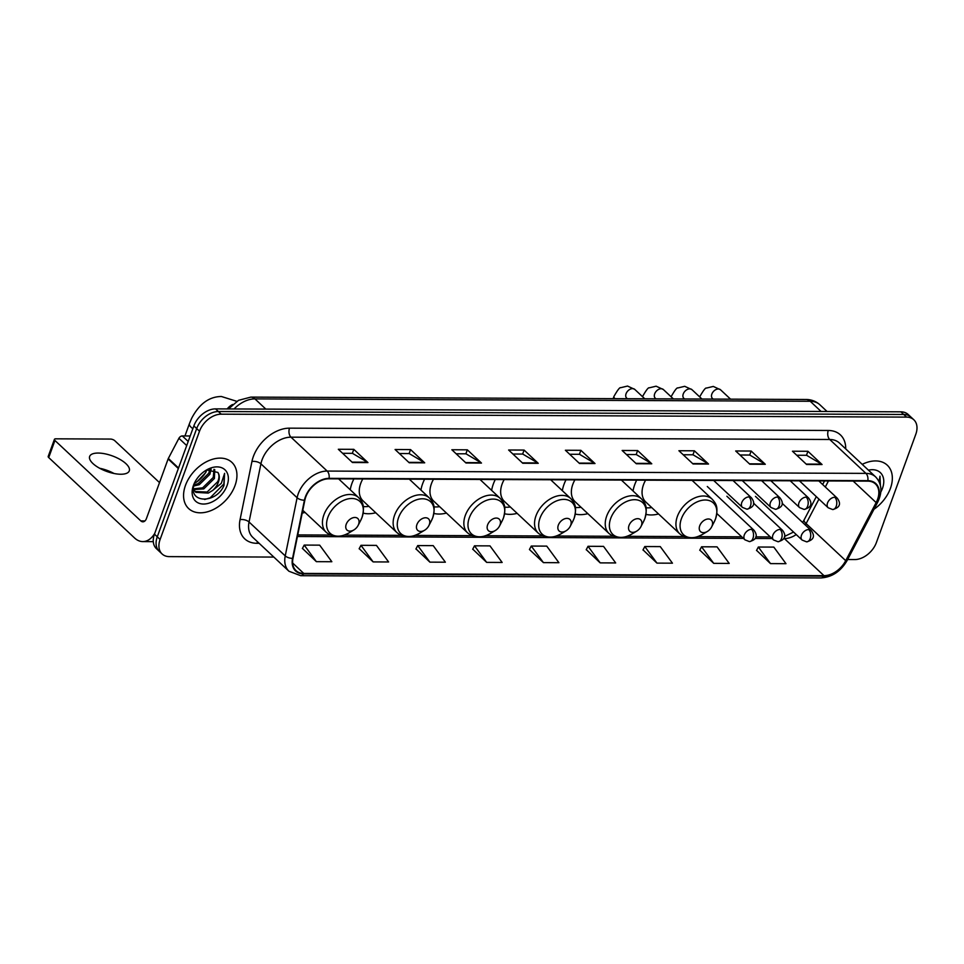 <?xml version="1.0" encoding="UTF-8"?>
<svg xmlns="http://www.w3.org/2000/svg" width="964" height="964" viewBox="0 0 964 964"><rect width="100%" height="100%" fill="white"/><g stroke="black" fill="none" stroke-linecap="round" stroke-linejoin="round"><path stroke-width="1.45" d="M636.674 480.132A34.921 23.69 133.1 0 0 634.722 484.651A34.921 23.69 133.1 0 0 633.035 490.965M645.988 514.366A34.921 23.69 133.1 0 0 658.545 513.957M565.976 479.831A34.921 23.69 133.1 0 0 564.024 484.338A34.921 23.69 133.1 0 0 562.325 490.664M575.291 514.065A34.921 23.69 133.1 0 0 587.847 513.655M495.279 479.518A34.921 23.69 133.1 0 0 493.327 484.036A34.921 23.69 133.1 0 0 491.628 490.363M504.582 513.764A34.921 23.69 133.1 0 0 517.15 513.354M424.582 479.216A34.921 23.69 133.1 0 0 422.63 483.735A34.921 23.69 133.1 0 0 420.931 490.061M433.884 513.451A34.921 23.69 133.1 0 0 446.453 513.053M353.884 478.915A34.921 23.69 133.1 0 0 351.932 483.434A34.921 23.69 133.1 0 0 350.233 489.76M363.187 513.149A34.921 23.69 133.1 0 0 375.743 512.752M302.226 513.053A34.921 23.69 133.1 0 0 305.046 512.45M847.645 559.53L854.694 559.566A19.774 13.412 133.1 0 0 876.396 542.539L915.8 434.27A19.774 13.412 133.1 0 0 913.836 419.774L908.172 414.484A19.774 13.412 133.1 0 0 900.882 411.821L215.562 408.881A19.774 13.412 133.1 0 0 193.86 425.907L154.457 534.164A19.774 13.412 133.1 0 0 156.421 548.661L159.253 551.312A19.774 13.412 133.1 0 1 157.277 536.815A19.774 13.412 133.1 0 0 159.253 551.312L162.073 553.951A19.774 13.412 133.1 0 0 169.375 556.626L273.836 557.072M913.836 419.774A19.774 13.412 133.1 0 0 906.546 417.111L221.214 414.171A19.774 13.412 133.1 0 0 199.512 431.197L196.68 428.558L157.277 536.815L196.68 428.558A19.774 13.412 133.1 0 1 218.382 411.532A19.774 13.412 133.1 0 0 196.68 428.558L193.86 425.907M906.546 417.111L903.714 414.472L218.382 411.532L903.714 414.472A19.774 13.412 133.1 0 1 911.004 417.135A19.774 13.412 133.1 0 0 903.714 414.472L900.882 411.821M185.486 485.35A31.631 21.449 133.1 0 0 188.631 508.546A31.631 21.449 133.1 0 0 213.514 509.462A31.631 21.449 133.1 0 0 235.023 485.567A31.631 21.449 133.1 0 0 231.878 462.371A31.631 21.449 133.1 0 0 207.007 461.467A31.631 21.449 133.1 0 0 185.486 485.35A31.631 21.449 133.1 0 0 188.631 508.546A31.631 21.449 133.1 0 0 213.514 509.462A31.631 21.449 133.1 0 0 235.023 485.567A31.631 21.449 133.1 0 0 231.878 462.371A31.631 21.449 133.1 0 0 207.007 461.467A31.631 21.449 133.1 0 0 185.486 485.35M873.974 509.269A31.631 21.449 133.1 0 0 890.423 488.374A31.631 21.449 133.1 0 0 887.278 465.19A31.631 21.449 133.1 0 0 862.238 464.359A31.631 21.449 133.1 0 1 887.278 465.19A31.631 21.449 133.1 0 1 890.423 488.374A31.631 21.449 133.1 0 1 873.974 509.269M305.757 496.966A21.088 14.303 -46.9 0 1 328.905 478.807L867.672 481.12A21.088 14.303 -46.9 0 1 875.457 483.964A21.088 14.303 -46.9 0 1 876.143 502.593L845.717 560.674A21.088 14.303 -46.9 0 1 823.967 575.665L303.768 573.435A21.088 14.303 -46.9 0 1 295.984 570.592A21.088 14.303 -46.9 0 1 292.984 558.301L304.853 500.135A21.088 14.303 -46.9 0 1 305.757 496.966M305.347 496.966A21.618 14.653 133.1 0 0 304.419 500.22L292.55 558.373A21.618 14.653 133.1 0 0 303.6 573.893L823.798 576.123A21.618 14.653 133.1 0 0 846.091 560.747L876.529 502.666A21.618 14.653 133.1 0 0 867.841 480.662L329.073 478.349A21.618 14.653 133.1 0 0 305.347 496.966M796.734 455.237L806.567 455.285L821.545 464.142A5.278 3.278 90.2 0 1 822.063 464.528L807.928 451.285L792.444 451.224L806.579 464.467L822.063 464.528M806.47 455.285L807.928 451.285M739.966 454.996L749.799 455.044L764.789 463.901A5.278 3.278 90.2 0 1 765.296 464.287L751.161 451.044L735.677 450.971L749.823 464.214L765.296 464.287M749.703 455.032L751.161 451.044M683.199 454.755L693.032 454.791L708.022 463.648A5.278 3.278 90.2 0 1 708.528 464.046L694.393 450.803L678.909 450.73L693.056 463.973L708.528 464.046M692.935 454.791L694.393 450.803M626.443 454.514L636.276 454.55L651.254 463.407A5.278 3.278 90.2 0 1 651.772 463.792L637.626 450.562L622.141 450.489L636.288 463.732L651.772 463.792M636.18 454.55L637.626 450.562M342.606 453.297L352.438 453.333L367.417 462.19A5.278 3.278 90.2 0 1 367.935 462.575L353.8 449.332L338.316 449.272L352.45 462.515L367.935 462.575M352.342 453.333L353.8 449.332M399.373 453.538L409.206 453.574L424.184 462.431A5.278 3.278 90.2 0 1 424.702 462.828L410.568 449.586L395.083 449.513L409.218 462.756L424.702 462.828M409.11 453.574L410.568 449.586M456.141 453.779L465.974 453.815L480.952 462.672A5.278 3.278 90.2 0 1 481.47 463.069L467.335 449.827L451.851 449.754L465.986 462.997L481.47 463.069M465.877 453.815L467.335 449.827M512.908 454.02L522.741 454.068L537.719 462.925A5.278 3.278 90.2 0 1 538.237 463.31L524.091 450.068L508.618 450.007L522.753 463.25L538.237 463.31M522.645 454.068L524.091 450.068M569.676 454.261L579.509 454.309L594.487 463.166A5.278 3.278 90.2 0 1 595.005 463.551L580.858 450.309L565.386 450.248L579.521 463.491L595.005 463.551M579.412 454.309L580.858 450.309M199.512 431.197L160.108 539.466A19.774 13.412 133.1 0 0 162.073 553.951M643.036 549.878L656.966 563.121L672.45 563.181L660.28 546.612L644.796 546.54L642.964 550.01M699.804 550.119L713.734 563.362L729.218 563.434L717.047 546.853L701.563 546.793L699.731 550.251M756.571 550.36L770.501 563.603L785.985 563.675L773.815 547.094L758.331 547.034L756.499 550.492M472.734 549.143L486.663 562.386L502.148 562.458L489.977 545.877L474.493 545.817L472.673 549.275M415.978 548.902L429.896 562.145L445.38 562.205L433.21 545.636L417.725 545.576L415.906 549.034M359.211 548.661L373.14 561.904L388.613 561.964L376.442 545.395L360.97 545.323L359.138 548.793M302.443 548.42L316.373 561.663L331.845 561.723L319.674 545.154L304.202 545.082L302.371 548.54M586.269 549.637L600.198 562.88L615.683 562.94L603.512 546.371L588.028 546.299L586.208 549.769M543.431 562.627L558.915 562.699L546.745 546.118L531.26 546.058L529.441 549.516L543.431 562.627L531.26 546.058M486.663 562.386L474.493 545.817M429.896 562.145L417.725 545.576M373.14 561.904L360.97 545.323M316.373 561.663L304.202 545.082M600.198 562.88L588.028 546.299M656.966 563.121L644.796 546.54M713.734 563.362L701.563 546.793M770.501 563.603L758.331 547.034M196.174 482.277A21.485 14.568 133.1 0 0 206.091 471.758M206.645 470.384L205.657 472.637L196.921 481.855L194.583 483.084C186.546 503.401 216.008 504.473 223.985 485.458L224.6 473.348L221.322 483.326L212.646 490.459A14.894 10.098 133.1 0 0 218.382 482.205A14.894 10.098 133.1 0 0 217.9 472.456C219.346 474.939 219.31 477.987 217.768 481.626L207.127 492.05L194.993 491.519M211.104 469.07L209.911 474.264L199.271 484.687L193.752 486.049M209.911 469.191L208.79 473.216L198.15 483.639L194.017 484.856M214.743 469.637L214.406 478.469L203.766 488.893L193.68 489.531M213.984 469.372L213.273 477.421L202.645 487.844L193.463 488.796M212.646 490.459L208.248 493.098L195.837 492.351L193.463 489.049M193.439 485.386A21.485 14.568 133.1 0 0 203.5 504.039A21.485 14.568 133.1 0 0 227.082 485.531A21.485 14.568 133.1 0 0 224.01 469.01A21.485 14.568 133.1 0 0 206.103 470.227A21.485 14.568 133.1 0 0 194.788 482.313A21.485 14.568 133.1 0 0 193.439 485.386M217.9 472.456L206.983 469.998M224.6 473.348L223.841 484L210.188 497.81L204.657 499.497M98.159 453.056A21.088 8.254 20 0 0 89.652 456.43A21.088 8.254 20 0 0 98.906 467.841A21.088 8.254 20 0 0 120.777 474.24A21.088 8.254 20 0 0 129.284 470.854A21.088 8.254 20 0 0 120.03 459.442A21.088 8.254 20 0 0 98.159 453.056M190.197 435.981L182.317 435.945L188.197 441.452M154.734 533.393A26.365 16.388 90.2 0 1 142.793 541.587A26.365 16.388 90.2 0 1 134.611 538.02L48.718 457.563A3.29 1.289 -160 0 1 48.2 456.454L54.418 439.355A3.29 1.289 20 0 0 54.936 440.476L140.828 520.922A6.591 4.097 -89.8 0 0 142.877 521.813A6.591 4.097 -89.8 0 0 146.444 518.536L168.122 458.96A3.29 2.229 -46.9 0 1 168.338 458.466L178.918 438.283A3.29 2.229 -46.9 0 1 182.317 435.945M111.234 472.842A26.365 10.327 20 0 0 102.208 469.552M159.518 482.615L114.8 440.729A3.29 1.289 20 0 0 110.45 439.066L55.755 438.825A3.29 1.289 20 0 0 54.418 439.355M99.641 468.263A21.088 8.254 -160 0 1 114.029 473.493M358.596 524.332A7.905 5.362 133.1 0 0 354.897 517.463A7.905 5.362 133.1 0 0 346.221 524.271A7.905 5.362 133.1 0 0 347.341 530.357A7.905 5.362 133.1 0 0 353.933 529.911A7.905 5.362 133.1 0 0 358.102 525.452A7.905 5.362 133.1 0 0 358.596 524.332M429.305 524.633A7.905 5.362 133.1 0 0 425.594 517.764A7.905 5.362 133.1 0 0 416.918 524.573A7.905 5.362 133.1 0 0 418.051 530.658A7.905 5.362 133.1 0 0 424.642 530.212A7.905 5.362 133.1 0 0 428.799 525.766A7.905 5.362 133.1 0 0 429.305 524.633M362.801 478.951A23.726 16.087 133.1 0 0 360.705 483.47A23.726 16.087 133.1 0 0 363.054 500.87L396.939 532.598C403.398 537.864 411.038 538.02 419.87 533.08A21.798 14.785 133.1 0 1 401.711 534.321A21.798 14.785 133.1 0 1 398.59 517.548A21.798 14.785 133.1 0 1 422.521 498.786A21.798 14.785 133.1 0 1 432.728 517.704A21.798 14.785 133.1 0 1 431.354 520.825L432.776 517.596C436.126 504.859 432.619 501.931 429.378 497.966A23.726 16.087 133.1 0 0 410.712 497.291A23.726 16.087 133.1 0 0 394.577 515.21A23.726 16.087 133.1 0 0 396.939 532.598M363.283 506.546A31.306 21.232 133.1 0 0 368.923 506.365M500.003 524.934A7.905 5.362 133.1 0 0 496.291 518.066A7.905 5.362 133.1 0 0 487.615 524.874A7.905 5.362 133.1 0 0 488.748 530.959A7.905 5.362 133.1 0 0 495.339 530.513A7.905 5.362 133.1 0 0 499.509 526.067A7.905 5.362 133.1 0 0 500.003 524.934M433.499 479.253A23.726 16.087 133.1 0 0 431.402 483.771A23.726 16.087 133.1 0 0 433.764 501.172L467.648 532.899C474.095 538.165 481.735 538.322 490.568 533.381A21.798 14.785 133.1 0 1 472.408 534.622A21.798 14.785 133.1 0 1 469.287 517.861A21.798 14.785 133.1 0 1 493.219 499.087A21.798 14.785 133.1 0 1 503.425 518.005A21.798 14.785 133.1 0 1 502.051 521.126L503.473 517.897C506.823 505.16 503.316 502.232 500.075 498.28A23.726 16.087 133.1 0 0 481.422 497.593A23.726 16.087 133.1 0 0 465.287 515.511A23.726 16.087 133.1 0 0 467.648 532.899M433.981 506.847A31.306 21.232 133.1 0 0 439.62 506.666M570.7 525.235A7.905 5.362 133.1 0 0 567.001 518.367A7.905 5.362 133.1 0 0 558.313 525.187A7.905 5.362 133.1 0 0 559.445 531.26A7.905 5.362 133.1 0 0 566.037 530.815A7.905 5.362 133.1 0 0 570.206 526.368A7.905 5.362 133.1 0 0 570.7 525.235M504.196 479.566A23.726 16.087 133.1 0 0 502.099 484.073A23.726 16.087 133.1 0 0 504.461 501.473L538.346 533.212C544.793 538.466 552.444 538.635 561.277 533.682A21.798 14.785 133.1 0 1 543.106 534.924A21.798 14.785 133.1 0 1 539.997 518.162A21.798 14.785 133.1 0 1 563.916 499.388A21.798 14.785 133.1 0 1 574.122 518.307A21.798 14.785 133.1 0 1 572.749 521.428L574.17 518.198C577.52 505.461 574.026 502.533 570.772 498.581A23.726 16.087 133.1 0 0 552.119 497.894A23.726 16.087 133.1 0 0 535.984 515.812A23.726 16.087 133.1 0 0 538.346 533.212M504.678 507.16A31.306 21.232 133.1 0 0 510.33 506.968M641.397 525.537A7.905 5.362 133.1 0 0 637.698 518.68A7.905 5.362 133.1 0 0 629.01 525.488A7.905 5.362 133.1 0 0 630.143 531.574A7.905 5.362 133.1 0 0 636.734 531.116A7.905 5.362 133.1 0 0 640.903 526.669A7.905 5.362 133.1 0 0 641.397 525.537M574.906 479.867A23.726 16.087 133.1 0 0 572.797 484.386A23.726 16.087 133.1 0 0 575.159 501.774L609.043 533.514C615.49 538.78 623.142 538.936 631.974 533.984A21.798 14.785 133.1 0 1 613.815 535.225A21.798 14.785 133.1 0 1 610.694 518.463A21.798 14.785 133.1 0 1 634.613 499.689A21.798 14.785 133.1 0 1 644.832 518.608A21.798 14.785 133.1 0 1 643.458 521.729L644.868 518.512C648.218 505.763 644.723 502.834 641.482 498.882A23.726 16.087 133.1 0 0 622.816 498.195A23.726 16.087 133.1 0 0 606.681 516.114A23.726 16.087 133.1 0 0 609.043 533.514M575.375 507.462A31.306 21.232 133.1 0 0 581.027 507.269M712.095 525.838A7.905 5.362 133.1 0 0 708.395 518.981A7.905 5.362 133.1 0 0 699.719 525.79A7.905 5.362 133.1 0 0 700.84 531.875A7.905 5.362 133.1 0 0 707.431 531.417A7.905 5.362 133.1 0 0 711.601 526.971A7.905 5.362 133.1 0 0 712.095 525.838M645.603 480.168A23.726 16.087 133.1 0 0 643.494 484.687A23.726 16.087 133.1 0 0 645.856 502.075L679.741 533.815C686.199 539.081 693.839 539.238 702.672 534.297A21.798 14.785 133.1 0 1 684.512 535.526A21.798 14.785 133.1 0 1 681.391 518.765A21.798 14.785 133.1 0 1 705.323 500.003A21.798 14.785 133.1 0 1 715.529 518.909A21.798 14.785 133.1 0 1 714.155 522.03L715.565 518.813C718.927 506.064 715.421 503.148 712.179 499.183A23.726 16.087 133.1 0 0 693.514 498.509A23.726 16.087 133.1 0 0 677.379 516.415A23.726 16.087 133.1 0 0 679.741 533.815M646.073 507.763A31.306 21.232 133.1 0 0 651.724 507.57M880.819 492.002A21.485 14.568 133.1 0 0 882.47 488.35A21.485 14.568 133.1 0 0 868.431 470.167M880.397 485.241L879.987 476.156L879.108 481.626M879.987 476.156L880.12 484.241M821.111 411.471L810.218 401.265A13.183 8.194 -89.8 0 0 806.121 399.482C811.459 399.53 816.062 401.313 819.942 404.82A26.365 17.87 133.1 0 0 810.218 401.265L254.93 398.891A26.365 17.87 133.1 0 0 234.071 408.953M265.835 409.098L254.93 398.891A13.183 8.194 -89.8 0 0 250.845 397.108L806.121 399.482M154.457 534.164L160.108 539.466M215.562 408.881L221.214 414.171M259.147 543.31L256.906 543.298A32.945 22.341 -46.9 0 1 240.06 519.644L251.941 461.491A32.945 22.341 -46.9 0 1 289.513 428.161L828.281 430.474A6.591 4.097 -89.8 0 0 829.739 439.488L290.983 437.174A26.365 17.87 133.1 0 0 262.039 459.876A26.365 17.87 133.1 0 0 260.919 463.829L249.037 521.994A26.365 17.87 133.1 0 0 252.797 537.358L288.983 571.266A26.365 17.87 -46.9 0 1 285.236 555.891A6.591 3.254 11.5 0 0 292.55 558.373M828.281 430.474A32.945 22.341 -46.9 0 1 845.717 448.887M839.463 443.042A26.365 17.87 133.1 0 0 829.739 439.488L865.937 473.384A26.365 17.87 -46.9 0 1 875.661 476.939L839.463 443.042M240.06 519.644A6.591 3.254 -168.5 0 1 249.037 521.994L285.236 555.891L297.105 497.737A26.365 17.87 -46.9 0 1 298.238 493.773A26.365 17.87 -46.9 0 1 327.17 471.071A6.591 4.097 90.2 0 1 329.073 478.349M304.419 500.22A6.591 3.254 11.5 0 1 297.105 497.737L260.919 463.829A6.591 3.254 -168.5 0 0 251.941 461.491M288.983 571.266L300.756 575.701A6.591 4.097 -89.8 0 0 303.6 573.893M823.798 576.123A6.591 4.097 90.2 0 1 820.954 577.942C832.065 577.195 840.825 571.339 847.211 560.349L877.65 502.268C882.566 492.122 881.903 483.675 875.661 476.939M846.091 560.747A6.591 1.832 27.7 0 0 847.211 560.349M876.529 502.666A6.591 1.832 27.7 0 0 877.65 502.268M867.841 480.662A6.591 4.097 -89.8 0 0 865.937 473.384L327.17 471.071L290.983 437.174A6.591 4.097 -89.8 0 1 289.513 428.161M257.605 541.876A6.591 4.097 -89.8 0 0 256.906 543.298M823.967 575.665L784.383 538.587A21.088 14.303 133.1 0 0 796.252 534.562M805.326 525.006A21.088 14.303 133.1 0 0 806.121 523.585L818.954 499.111M845.717 560.674L806.121 523.585A11.857 3.29 -152.3 0 1 804.121 519.909L816.315 496.629M876.143 502.593L853.164 481.06M825.305 487.001L828.462 480.952M303.768 573.435L292.646 563.012M297.43 536.502L743.437 538.406M755.065 538.466L772.019 538.539M783.66 538.587L784.383 538.587A11.857 7.375 -89.8 0 0 783.889 538.165M594.487 463.166L579.099 463.094M537.719 462.925L522.331 462.853M480.952 462.672L465.576 462.612M424.184 462.431L408.808 462.371M367.417 462.19L352.041 462.13M651.254 463.407L635.866 463.347M708.022 463.648L692.634 463.588M764.789 463.901L749.402 463.829M821.545 464.142L806.169 464.07M144.925 520.946L140.828 520.922M178.34 468.528L168.122 458.96M54.936 440.476L48.718 457.563M168.338 458.466L178.533 468.01M186.703 445.573L178.918 438.283M227.191 408.929A11.207 7.591 -46.9 0 1 232.601 404.506M192.86 428.655A11.207 4.386 -160 0 1 189.462 423.558L184.955 435.957M362.03 517.391A21.798 14.785 133.1 0 0 351.824 498.484A21.798 14.785 133.1 0 0 327.893 517.246A21.798 14.785 133.1 0 0 331.014 534.02A21.798 14.785 133.1 0 0 349.173 532.779C340.34 537.719 332.701 537.563 326.242 532.297A23.726 16.087 133.1 0 1 323.88 514.909A23.726 16.087 133.1 0 1 340.015 496.99A23.726 16.087 133.1 0 1 358.68 497.665C361.922 501.629 365.428 504.546 362.066 517.294L360.657 520.512A21.798 14.785 133.1 0 0 362.03 517.391M749.004 496.894A6.591 4.471 133.1 0 0 741.774 502.569A6.591 4.471 133.1 0 0 742.437 507.401L746.907 509.185A6.591 4.097 -89.8 0 0 750.474 505.907A6.591 4.097 90.2 0 0 749.004 496.894A6.591 4.471 133.1 0 1 751.438 497.786C755.595 503.461 754.089 507.257 746.907 509.185M644.783 398.795L634.77 389.408A5.929 4.025 133.1 0 0 632.866 388.625A5.929 4.025 133.1 0 0 626.07 393.722A5.929 4.025 133.1 0 0 626.66 398.072L626.528 397.879M615.044 398.662A5.929 2.326 -160 0 1 613.923 396.481C617.55 390.095 619.792 387.167 620.659 387.709L627.54 386.058L634.77 389.408M777.599 497.014A6.591 4.471 133.1 0 0 770.369 502.69A6.591 4.471 133.1 0 0 771.019 507.522L775.502 509.305A6.591 4.097 -89.8 0 0 779.057 506.028A6.591 4.097 90.2 0 0 777.599 497.014A6.591 4.471 133.1 0 1 780.033 497.906C784.19 503.582 782.672 507.377 775.502 509.305M673.378 398.915L663.365 389.528A5.929 4.025 133.1 0 0 661.461 388.745A5.929 4.025 133.1 0 0 654.664 393.842A5.929 4.025 133.1 0 0 655.255 398.192L655.122 397.999M642.518 396.602L642.494 396.65A5.929 2.326 -160 0 1 642.518 396.602C646.133 390.215 648.386 387.287 649.254 387.829L656.123 386.19L663.365 389.528M806.193 497.135A6.591 4.471 133.1 0 0 798.951 502.81A6.591 4.471 133.1 0 0 799.614 507.642L804.084 509.426A6.591 4.097 -89.8 0 0 807.651 506.148A6.591 4.097 90.2 0 0 806.193 497.135A6.591 4.471 133.1 0 1 808.615 498.027C812.773 503.702 811.266 507.498 804.084 509.426M701.973 399.036L691.947 389.649A5.929 4.025 133.1 0 0 690.043 388.866A5.929 4.025 133.1 0 0 683.247 393.963A5.929 4.025 133.1 0 0 683.838 398.313L683.717 398.132M671.101 396.734L671.089 396.77A5.929 2.326 -160 0 1 671.101 396.734C674.728 390.336 676.969 387.408 677.837 387.962L684.717 386.311L691.947 389.649M834.776 497.267A6.591 4.471 133.1 0 0 827.546 502.943A6.591 4.471 133.1 0 0 828.197 507.775L832.679 509.546A6.591 4.097 -89.8 0 0 836.234 506.269A6.591 4.097 90.2 0 0 834.776 497.267A6.591 4.471 133.1 0 1 837.21 498.147C841.367 503.823 839.861 507.618 832.679 509.546M730.555 399.156L720.542 389.781A5.929 4.025 133.1 0 0 718.638 388.986A5.929 4.025 133.1 0 0 711.842 394.083A5.929 4.025 133.1 0 0 712.432 398.433L712.3 398.252M699.695 396.855L699.683 396.891A5.929 2.326 -160 0 1 699.695 396.855C703.322 390.456 705.564 387.54 706.431 388.082L713.3 386.431L720.542 389.781M751.522 529.32A6.591 4.471 133.1 0 0 744.292 534.996A6.591 4.471 133.1 0 0 744.943 539.828L749.426 541.611A6.591 4.097 -89.8 0 0 752.98 538.334A6.591 4.097 90.2 0 0 751.522 529.32A6.591 4.471 133.1 0 1 753.956 530.212C758.114 535.876 756.607 539.683 749.426 541.611M780.117 529.441A6.591 4.471 133.1 0 0 772.875 535.116A6.591 4.471 133.1 0 0 773.538 539.948L778.008 541.732A6.591 4.097 -89.8 0 0 781.575 538.454A6.591 4.097 90.2 0 0 780.117 529.441A6.591 4.471 133.1 0 1 782.551 530.333C786.708 536.008 785.19 539.804 778.008 541.732M808.7 529.561A6.591 4.471 133.1 0 0 801.47 535.237A6.591 4.471 133.1 0 0 802.12 540.069L806.603 541.852A6.591 4.097 -89.8 0 0 810.17 538.575A6.591 4.097 90.2 0 0 808.7 529.561A6.591 4.471 133.1 0 1 811.134 530.453C815.291 536.129 813.785 539.924 806.603 541.852M228.48 408.929L238.518 400.337L250.845 397.108M819.942 404.82L827.064 411.495M300.756 575.701L820.954 577.942M297.755 534.912L330.447 535.044M344.256 535.104L401.144 535.357M414.954 535.418L471.842 535.659M485.663 535.719L542.539 535.96M556.361 536.02L613.249 536.261M627.058 536.321L683.946 536.562M697.755 536.623L741.726 536.815M755.776 536.876L770.32 536.936M784.491 536.466L793.553 532.044M802.614 522.476L804.121 519.909M822.654 484.518L824.533 480.94M153.288 541.635L142.793 541.587M236.819 401.337L221.419 396.505C209.152 396.602 199.211 403.892 191.619 418.388L189.462 423.558M338.593 478.855L358.68 497.665M302.78 510.318L326.242 532.297M358.102 525.452L360.657 520.512M353.933 529.911L349.173 532.779M297.093 397.301L287.139 397.252M409.29 479.156L429.378 497.966M428.799 525.766L431.354 520.825M424.642 530.212L419.87 533.08M367.79 397.602L357.837 397.566M479.988 479.457L500.075 498.28M499.509 526.067L502.051 521.126M495.339 530.513L490.568 533.381M438.487 397.903L428.546 397.867M550.685 479.759L570.772 498.581M570.206 526.368L572.749 521.428M566.037 530.815L561.277 533.682M509.185 398.216L499.244 398.168M621.382 480.06L641.482 498.882M640.903 526.669L643.458 521.729M636.734 531.116L631.974 533.984M579.882 398.518L569.941 398.469M692.092 480.373L712.179 499.183M711.601 526.971L714.155 522.03M707.431 531.417L702.672 534.297M733.038 480.542L751.438 497.786M625.985 398.71L626.6 398.012M627.359 398.722L626.66 398.072M713.661 480.458L742.437 507.401M613.923 396.481L613.128 398.662M761.62 480.662L780.033 497.906M654.58 398.831L655.183 398.132M655.942 398.843L655.255 398.192M742.256 480.578L771.019 507.522M790.215 480.795L808.615 498.027M683.163 398.951L683.777 398.252M684.536 398.963L683.838 398.313M770.851 480.711L799.614 507.642M818.81 480.916L837.21 498.147M711.757 399.084L712.372 398.373M713.119 399.084L712.432 398.433M799.433 480.831L828.197 507.775M707.299 486.507L753.956 530.212M716.855 513.523L744.943 539.828M753.499 503.124L782.551 530.333M726.88 496.243L773.538 539.948M782.093 503.256L811.134 530.453M755.463 496.376L802.12 540.069"/></g></svg>
